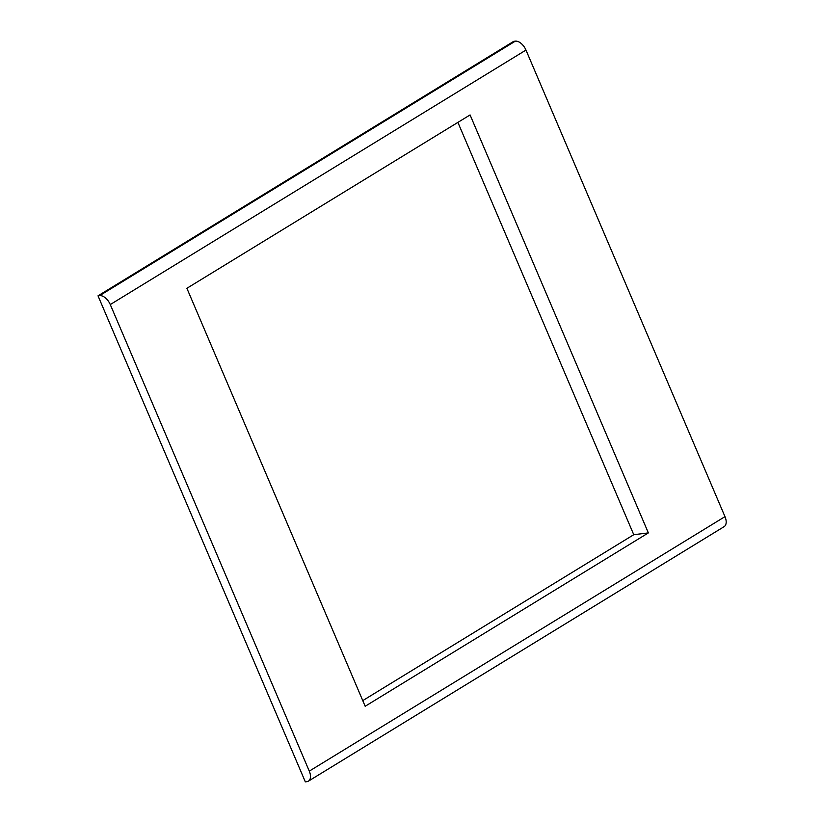 <?xml version="1.0" encoding="UTF-8"?>
<svg xmlns="http://www.w3.org/2000/svg" width="823" height="823" viewBox="0 0 823 823"><rect width="100%" height="100%" fill="white"/><g stroke="black" fill="none" stroke-linecap="round" stroke-linejoin="round"><path stroke-width="1.23" d="M457.897 122.39L633.761 534.703L648.359 532.903L470.077 114.932L186.893 288.297L365.175 706.268L648.359 532.903M362.758 700.61L633.761 534.703M98.019 295.838L513.717 41.345L515.332 41.15A10.802 6.152 58.5 0 1 525.969 50.069L724.981 516.638A10.802 6.152 -121.5 0 1 724.127 526.648L308.44 781.14A10.802 6.152 58.5 0 1 306.948 781.655L305.323 781.85L98.019 295.838L99.645 295.642A10.802 6.152 58.5 0 1 110.272 304.561L525.969 50.069M110.272 304.561L309.283 771.13A10.802 6.152 58.5 0 1 308.44 781.14M99.645 295.642L515.332 41.15M309.283 771.13L724.981 516.638"/></g></svg>
